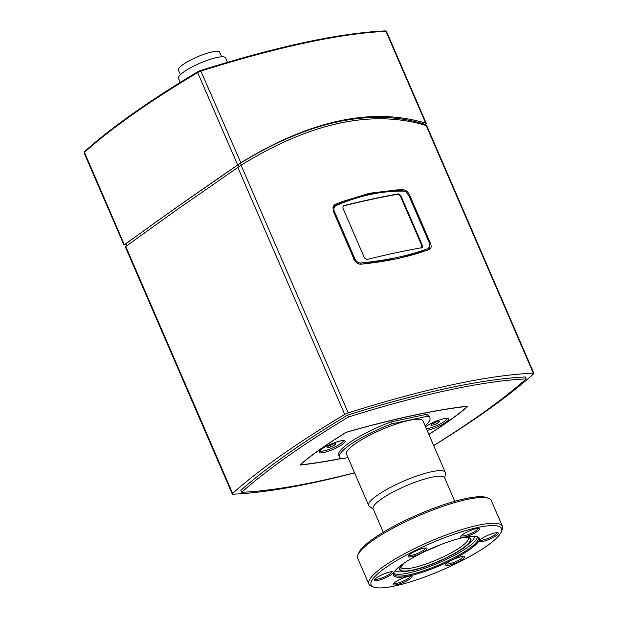 <?xml version="1.0" encoding="UTF-8"?>
<svg xmlns="http://www.w3.org/2000/svg" width="618" height="618" viewBox="0 0 618 618"><rect width="100%" height="100%" fill="white"/><g stroke="black" fill="none" stroke-linecap="round" stroke-linejoin="round"><path stroke-width="0.93" d="M421.345 248.057L421.924 245.887L400.294 195.906L400.796 195.551L422.426 245.531L422.218 247.555M421.847 247.702A427.973 87.354 156.6 0 0 366.953 259.475L364.481 257.961L342.851 207.972L343.229 205.84M400.294 195.906L398.054 194.222A427.123 87.184 -23.4 0 0 343.152 205.995L343.654 205.647A427.973 87.354 -23.4 0 1 398.556 193.874L398.054 194.222M400.796 195.551L398.556 193.874M335.999 205.624C359.004 195.682 381.553 190.846 403.639 191.117L406.103 192.051L408.807 195.481L429.417 243.113L429.834 244.349L428.282 249.718C409.355 256.794 386.798 261.63 360.611 264.234L360.812 262.974C358.293 263.005 356.354 261.708 354.995 259.073L334.384 211.441C333.388 208.93 333.929 206.991 335.999 205.624L335.049 205.161L334.361 205.547L332.754 208.042M428.459 248.467C409.541 255.52 386.992 260.356 360.812 262.974M403.639 191.117L402.72 190.653C380.611 190.375 358.061 195.211 335.049 205.161M406.103 192.051L402.72 190.653M427.579 250.213L428.853 249.417L429.834 244.349M333.233 206.342A6.419 4.488 -125.2 0 1 333.341 206.265L334.284 205.601M338.664 203.631A368.058 257.521 54.8 0 0 333.751 205.562M354.57 472.878A427.973 87.354 -23.4 0 1 232.831 494.207A3.855 0.788 -23.4 0 1 232.275 494.045A3.855 0.788 -23.4 0 1 232.631 493.442A427.973 87.354 -23.4 0 1 344.728 414.415A3.855 0.788 -23.4 0 1 348.212 412.87A427.973 87.354 -23.4 0 1 533.326 373.172A3.855 0.788 -23.4 0 1 533.89 373.326L426.868 126.018L426.157 125.516C372.229 109.224 310.522 122.457 241.043 165.215L175.072 211.016L125.663 246.551M333.303 211.317L334.5 204.859L341.522 201.839L369.695 193.225L397.397 189.857L403.484 189.826C405.995 190.12 408.019 191.835 409.549 194.964L430.452 243.268C431.65 246.443 431.279 248.544 429.34 249.564L397.984 258.594L361.051 264.21C358.069 264.241 355.79 262.712 354.207 259.614L333.303 211.317M429.023 249.68A6.419 4.488 54.8 0 0 429.525 248.73M429.896 249.263L429.34 249.564M533.89 373.326A3.855 0.788 -23.4 0 1 533.535 373.929A427.973 87.354 -23.4 0 1 433.681 445.547M526.196 378.904L525.362 376.98A419.413 85.608 156.6 0 0 347.602 415.103A419.413 85.608 156.6 0 0 240.804 490.391L241.63 492.314A419.413 85.608 -23.4 0 1 348.428 417.026A419.413 85.608 -23.4 0 1 526.196 378.904A419.413 85.608 -23.4 0 1 433.658 445.501M347.602 415.103L348.428 417.026M341.383 458.571A421.553 86.049 -23.4 0 1 300.58 465.045A2.565 0.525 -23.4 0 1 300.062 464.945A2.565 0.525 -23.4 0 1 300.34 464.512A207.138 42.279 -23.4 0 1 345.099 432.955A2.565 0.525 -23.4 0 1 347.725 431.812A421.553 86.049 -23.4 0 1 467.247 406.18A2.565 0.525 -23.4 0 1 467.764 406.273A2.565 0.525 -23.4 0 1 467.486 406.714A207.138 42.279 -23.4 0 1 428.869 434.439M354.531 472.778A419.413 85.608 -23.4 0 1 241.63 492.314M221.638 56.794L219.653 52.206A22.472 4.589 156.6 0 0 212.152 51.881A22.472 4.589 156.6 0 0 189.355 60.711A22.472 4.589 156.6 0 0 178.409 70.05L180.394 74.647M227.509 62.279L225.593 57.853A25.678 5.238 156.6 0 0 217.018 57.482A25.678 5.238 156.6 0 0 190.97 67.571A25.678 5.238 156.6 0 0 178.455 78.247L180.247 82.395M126.01 244.017L124.434 244.682L174.206 209.023L240.858 162.781C310.244 120.209 371.851 106.999 425.671 123.144L426.381 123.646L425.369 125.269M126.196 243.693L126.219 243.554C154.546 222.735 191.904 196.4 238.285 164.55L240.448 163.152C309.247 121.151 370.321 108.05 423.67 123.855L423.971 124.736M124.403 244.875L84.481 152.352A427.973 87.354 -23.4 0 1 197.675 72.561A3.855 0.788 -23.4 0 1 201.151 71.016A427.973 87.354 -23.4 0 1 385.964 31.379A0.857 0.742 -92.4 0 0 385.261 30.9C339.29 33.086 277.737 46.28 200.603 70.491L240.858 162.781M391.642 423.917L390.808 421.994L394.029 421.306A47.076 9.61 -23.4 0 1 394.253 421.229L423.183 415.026A47.076 9.61 -23.4 0 1 423.276 415.033L426.497 414.338L427.332 416.262L391.642 423.917A49.216 10.043 156.6 0 0 339.576 457.081A49.216 10.043 156.6 0 0 342.156 458.803L347.942 457.559M425.547 426.752A14.121 2.881 -23.4 0 1 438.154 420.433A14.121 2.881 -23.4 0 1 448.197 418.456A14.121 2.881 -23.4 0 1 445.825 422.333A14.121 2.881 -23.4 0 1 427.115 430.391M447.061 418.293A12.839 2.619 -23.4 0 1 444.412 421.376A12.839 2.619 -23.4 0 1 427.764 428.622A12.839 2.619 -23.4 0 1 426.459 428.861M342.133 444.574A14.121 2.881 -23.4 0 1 326.945 451.712A14.121 2.881 -23.4 0 1 319.151 451.665A14.121 2.881 -23.4 0 1 330.916 444.087A14.121 2.881 -23.4 0 1 344.504 440.696A14.121 2.881 -23.4 0 1 342.133 444.574M343.369 440.526A12.839 2.619 -23.4 0 1 340.711 443.616A12.839 2.619 -23.4 0 1 324.071 450.862A12.839 2.619 -23.4 0 1 319.807 450.723M428.83 434.338A206.713 42.194 156.6 0 0 467.138 406.806A2.14 0.44 156.6 0 0 467.37 406.443A2.14 0.44 156.6 0 0 466.938 406.366A421.128 85.956 156.6 0 0 347.54 431.967A2.14 0.44 156.6 0 0 345.354 432.924A206.713 42.194 156.6 0 0 300.688 464.412A2.14 0.44 156.6 0 0 300.448 464.775A2.14 0.44 156.6 0 0 300.889 464.86A421.128 85.956 156.6 0 0 341.175 458.479M390.808 421.994A49.216 10.043 156.6 0 0 338.741 455.157L339.576 457.081M425.153 425.848A49.216 10.043 156.6 0 0 429.912 417.984L429.085 416.061A49.216 10.043 156.6 0 0 426.497 414.338M488.583 498.332L486.412 497.521A71.047 14.5 156.6 0 0 418.085 514.585A71.047 14.5 156.6 0 0 358.88 552.708L357.976 554.848A72.754 14.847 -23.4 0 1 418.61 515.798A72.754 14.847 -23.4 0 1 488.583 498.332A72.754 14.847 -23.4 0 1 491.287 500.534L502.434 526.297A72.754 14.847 156.6 0 0 429.765 541.561A72.754 14.847 156.6 0 0 368.884 584.087A72.754 14.847 156.6 0 0 371.588 586.297L373.759 587.1A71.047 14.5 -23.4 0 1 430.568 543.423A71.047 14.5 -23.4 0 1 501.291 531.913A71.047 14.5 -23.4 0 1 460.673 561.322A71.047 14.5 -23.4 0 1 394.84 585.98A71.047 14.5 -23.4 0 1 373.759 587.1M454.771 501.291L444.612 477.822A38.949 7.949 156.6 0 0 405.717 485.987A38.949 7.949 156.6 0 0 373.125 508.753L383.284 532.229M410.646 576.007A9.2 1.877 -23.4 0 1 402.913 581.275A9.2 1.877 -23.4 0 1 393.782 583.299M404.118 577.637A10.274 2.093 156.6 0 0 393.195 584.103A10.274 2.093 156.6 0 0 403.423 582.442A10.274 2.093 156.6 0 0 411.634 576.123A10.274 2.093 156.6 0 0 404.118 577.637M392.654 571.82A10.274 2.093 156.6 0 0 382.673 574.477A10.274 2.093 156.6 0 0 374.408 579.854A10.274 2.093 156.6 0 0 384.628 578.193A10.274 2.093 156.6 0 0 392.847 571.882A10.274 2.093 156.6 0 0 392.654 571.82M468.529 535.821A10.274 2.093 156.6 0 0 479.112 528.552A10.274 2.093 156.6 0 0 469.232 531.024A10.274 2.093 156.6 0 0 460.673 536.532A10.274 2.093 156.6 0 0 468.529 535.821M447.795 562.542A10.274 2.093 156.6 0 0 445.717 564.566A10.274 2.093 156.6 0 0 455.945 562.898A10.274 2.093 156.6 0 0 464.157 556.586A10.274 2.093 156.6 0 0 456.941 557.992A10.274 2.093 156.6 0 0 447.795 562.542M409.023 575.976A46.759 9.54 156.6 0 0 460.333 555.451A46.759 9.54 156.6 0 0 477.505 536.741A46.759 9.54 156.6 0 0 432.538 547.973A46.759 9.54 156.6 0 0 393.566 573.064A46.759 9.54 156.6 0 0 409.023 575.976M480.001 541.638A10.274 2.093 156.6 0 0 491.913 538.085A10.274 2.093 156.6 0 0 497.899 532.801A10.274 2.093 156.6 0 0 488.019 535.265A10.274 2.093 156.6 0 0 479.46 540.781A10.274 2.093 156.6 0 0 480.001 541.638M424.86 550.916A10.274 2.093 156.6 0 0 426.582 548.096A10.274 2.093 156.6 0 0 416.702 550.561A10.274 2.093 156.6 0 0 408.143 556.076A10.274 2.093 156.6 0 0 413.813 556.107A10.274 2.093 156.6 0 0 424.86 550.916M391.858 571.758A9.2 1.877 -23.4 0 1 384.126 577.034A9.2 1.877 -23.4 0 1 374.995 579.058M425.593 547.973A9.2 1.877 -23.4 0 1 423.678 550.12A9.2 1.877 -23.4 0 1 414.863 554.416A9.2 1.877 -23.4 0 1 408.737 555.273M478.123 528.436A9.2 1.877 -23.4 0 1 468.274 534.562A9.2 1.877 -23.4 0 1 461.26 535.736M496.911 532.685A9.2 1.877 -23.4 0 1 490.082 537.552A9.2 1.877 -23.4 0 1 480.503 540.217A9.2 1.877 -23.4 0 1 480.047 539.977M463.168 556.47A9.2 1.877 -23.4 0 1 455.443 561.739A9.2 1.877 -23.4 0 1 446.312 563.763M429.912 417.984A49.216 10.043 156.6 0 0 427.332 416.262M444.805 478.262L445.423 473.45A41.73 8.521 156.6 0 0 445.292 472.384L423.036 420.958A41.73 8.521 156.6 0 0 381.36 429.719A41.73 8.521 156.6 0 0 346.451 454.106L368.699 505.532A41.73 8.521 156.6 0 0 369.386 506.351L373.318 509.193M501.291 531.913L502.195 529.773A72.754 14.847 156.6 0 0 502.434 526.297M368.884 584.087L357.737 558.324A72.754 14.847 -23.4 0 1 357.976 554.848M393.836 572.515A45.902 9.37 156.6 0 0 393.844 574.13A45.902 9.37 156.6 0 0 409.186 574.856A45.902 9.37 156.6 0 0 455.891 556.748A45.902 9.37 156.6 0 0 478.093 537.668A45.902 9.37 156.6 0 0 476.918 536.555M400.642 566.783A36.81 7.516 156.6 0 0 400.758 567.208A36.81 7.516 156.6 0 0 413.04 567.741A36.81 7.516 156.6 0 0 450.383 553.28A36.81 7.516 156.6 0 0 468.313 537.977A36.81 7.516 156.6 0 0 468.081 537.598M445.292 472.384A41.73 8.521 156.6 0 0 403.616 481.144A41.73 8.521 156.6 0 0 368.699 505.532M425.508 551.156A36.81 7.516 156.6 0 0 439.668 545.03M328.042 446.327L332.306 444.195L335.829 443.438L335.087 444.821L330.823 446.961L327.308 447.718L328.042 446.327M330.823 446.961L330.105 445.292M335.087 444.821L334.601 443.701M431.743 424.095L435.999 421.955L439.522 421.198L438.78 422.581L434.524 424.72L431.001 425.478L431.743 424.095M434.524 424.72L433.805 423.06M438.78 422.581L438.293 421.461M422.426 245.531L421.924 245.887M334.384 211.441L333.218 211.966M353.828 259.599L354.995 259.073M335.195 204.465L333.905 205.377M409.549 194.964L408.807 195.489M430.452 243.268L429.68 243.809M403.484 189.826L402.326 190.645M348.212 412.87L241.043 165.215M237.806 167.331L344.728 414.415M232.631 493.442L125.701 246.358M426.157 125.516L533.326 373.172M467.254 406.18L467.486 406.714M84.859 151.379A0.857 0.718 48 0 0 84.62 151.51C111.788 127.177 149.494 100.603 197.714 71.781A0.857 0.448 59.2 0 1 197.822 71.742A2.997 0.61 156.6 0 1 200.526 70.537L197.714 71.781A0.857 0.448 59.2 0 0 197.675 72.561L237.629 164.882M425.671 123.144L385.964 31.379A3.855 0.788 -23.4 0 1 386.52 31.541L426.381 123.646M84.62 151.51A0.857 0.718 48 0 0 84.481 152.352A3.855 0.788 -23.4 0 0 84.133 152.955L84.62 151.51M423.67 123.855L424.118 124.898M241.283 165.068L240.448 163.152M238.285 164.55L239.112 166.458M127.014 245.392L126.219 243.554M393.712 573.118A45.832 9.355 156.6 0 0 408.459 573.04A45.832 9.355 156.6 0 0 453.118 556.007A45.832 9.355 156.6 0 0 477.444 536.887M403.237 563.716A38.803 7.918 156.6 0 0 407.903 571.125L403.894 571.627A43.538 8.884 -23.4 0 1 395.095 570.692M474.724 536.231A43.538 8.884 -23.4 0 1 469.386 543.284L466.273 545.864A38.803 7.918 156.6 0 0 464.072 537.39M412.631 570.306A38.803 7.918 156.6 0 0 466.273 545.864C456.223 554.531 428.707 567.069 412.646 570.298A38.803 7.918 156.6 0 1 407.903 571.125L412.646 570.298M463.168 537.583L469.325 537.977A38.324 7.825 -23.4 0 1 454.415 553.458A38.324 7.825 -23.4 0 1 412.855 569.997A38.324 7.825 -23.4 0 1 400.062 567.95L403.994 563.191M428.853 249.417L427.88 250.105M125.253 246.736L232.275 494.045M385.261 30.9L386.52 31.541M424.496 125.006L424.141 124.187M126.705 245.616L125.917 243.809M123.986 245.06L84.133 152.955"/></g></svg>
